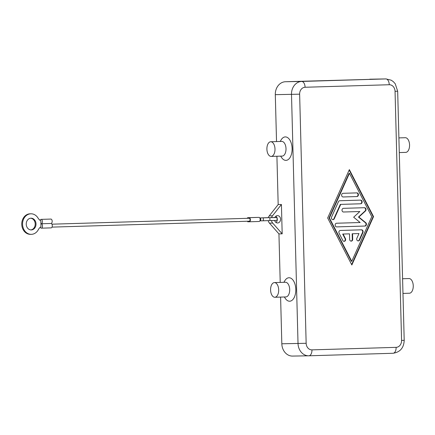 <?xml version="1.0" encoding="UTF-8"?>
<svg xmlns="http://www.w3.org/2000/svg" width="435" height="435" viewBox="0 0 435 435"><rect width="100%" height="100%" fill="white"/><g stroke="black" fill="none" stroke-linecap="round" stroke-linejoin="round"><path stroke-width="0.65" d="M306.153 343.291L299.633 94.177A6.753 5.628 -91 0 1 305.082 87.261L389.249 84.733A6.753 5.628 -91 0 1 395.051 91.312L401.576 340.426A6.753 5.628 -91 0 1 396.122 347.347L311.96 349.87A6.753 5.628 -91 0 1 306.153 343.291L281.826 343.78A12.62 10.527 89 0 0 292.673 356.08M305.082 87.261A5.872 3.241 -91.7 0 0 301.689 81.448L285.49 81.731A12.62 10.527 89 0 0 275.301 94.661L299.633 94.177M274.828 217.527A3.67 3.061 -91 0 1 277.421 215.624M277.584 222.959A3.67 3.061 -91 0 1 274.626 220.474M285.577 282.261A7.341 4.051 88.3 0 1 289.694 289.525A7.341 4.051 88.3 0 1 285.866 296.931L274.855 297.263M283.892 282.31L284.762 280.82A11.74 6.481 88.3 0 1 291.678 278.726A11.74 6.481 88.3 0 1 295.795 289.373A11.74 6.481 88.3 0 1 292.287 300.112A11.74 6.481 88.3 0 1 285.311 298.443M278.683 289.857A7.341 4.051 88.3 0 1 275.007 297.252A7.341 4.051 88.3 0 1 270.586 289.998A7.341 4.051 88.3 0 1 274.567 282.592A7.341 4.051 88.3 0 1 278.683 289.857M282.021 156.089A7.341 4.051 -91.7 0 0 286.007 148.683A7.341 4.051 -91.7 0 0 281.586 141.429M280.205 141.467L281.075 139.972A11.74 6.481 88.3 0 1 287.992 137.884A11.74 6.481 88.3 0 1 292.108 148.531A11.74 6.481 88.3 0 1 288.601 159.27A11.74 6.481 88.3 0 1 281.624 157.595M274.996 149.015A7.341 4.051 -91.7 0 0 270.728 141.75A7.341 4.051 -91.7 0 0 266.9 149.156A7.341 4.051 -91.7 0 0 271.168 156.421A7.341 4.051 -91.7 0 0 274.996 149.015M402.592 278.743L408.982 278.552A7.341 4.051 88.3 0 1 413.25 285.817A7.341 4.051 88.3 0 1 409.422 293.223L402.973 293.418M405.882 152.37A7.341 4.051 -91.7 0 0 409.563 144.975A7.341 4.051 -91.7 0 0 405.447 137.71M340.355 230.458L361.523 229.821A1.832 1.528 -91 0 1 362.921 232.535L359.582 239.973A1.832 1.528 -91 0 1 358.266 240.93A1.832 1.528 -91 0 1 356.885 238.222L358.973 233.568L352.16 233.769L352.562 233.764L352.709 239.261A1.832 1.528 -91 0 1 351.214 241.142A1.832 1.528 -91 0 1 349.648 239.353L349.506 233.851L342.693 234.052L343.101 234.046L345.423 238.565A1.832 1.528 -91 0 1 345.466 240.408A1.832 1.528 -91 0 1 344.156 241.354A1.832 1.528 -91 0 1 342.823 240.479L339.104 233.247A1.832 1.528 -91 0 1 340.355 230.458M343.954 241.343A1.832 1.528 89 0 0 345.02 238.57L342.693 234.052M349.506 233.851L343.101 234.046M351.007 241.131A1.832 1.528 89 0 0 352.301 239.272L352.16 233.769M358.973 233.568L352.562 233.764M358.065 240.919A1.832 1.528 89 0 0 359.179 239.979L362.513 232.54A1.832 1.528 89 0 0 361.229 229.832M343.074 196.968L356.537 196.566A1.832 1.528 89 0 0 358.021 194.75A1.832 1.528 89 0 0 356.559 192.895M356.847 192.89A1.832 1.528 -91 0 1 358.424 194.679A1.832 1.528 -91 0 1 356.945 196.555L343.188 196.968A1.832 1.528 -91 0 1 341.611 195.179A1.832 1.528 -91 0 1 343.09 193.303L356.847 192.89M349.452 173.293L349.044 173.299L329.023 217.946L351.349 261.321L351.757 261.315L371.773 216.668L349.452 173.293L329.431 217.94L329.023 217.946M329.431 217.94L351.757 261.315M373.54 216.614L351.85 264.986L327.664 217.989L349.354 169.623L373.54 216.614L373.138 216.619L349.164 170.047M351.638 264.567L373.138 216.619M340.735 204.385L334.308 218.707A1.832 1.528 -91 0 1 332.992 219.664A1.832 1.528 -91 0 1 331.611 216.956L338.452 201.699A1.832 1.528 -91 0 1 339.751 200.742L360.566 200.116A1.832 1.528 -91 0 1 362.143 201.905A1.832 1.528 -91 0 1 360.664 203.787L340.735 204.385L360.262 203.792A1.832 1.528 89 0 0 361.741 201.981A1.832 1.528 89 0 0 360.278 200.127M332.791 219.653A1.832 1.528 89 0 0 333.906 218.718L340.328 204.39M359.854 211.519L343.579 212.008A1.832 1.528 -91 0 1 342.002 210.219A1.832 1.528 -91 0 1 343.487 208.338L364.476 207.707A1.832 1.528 -91 0 1 364.492 207.707A1.832 1.528 -91 0 1 365.965 208.941A1.832 1.528 -91 0 1 365.46 211.002L358.875 217.054L365.764 222.704A1.832 1.528 -91 0 1 366.379 224.737A1.832 1.528 -91 0 1 364.954 226.048L336.728 226.896A1.832 1.528 -91 0 1 335.151 225.107A1.832 1.528 -91 0 1 336.636 223.226L360.142 222.524L353.66 217.212L359.854 211.519L343.465 212.008M336.614 226.896L364.552 226.053A1.832 1.528 89 0 0 365.971 224.743A1.832 1.528 89 0 0 365.362 222.709L358.473 217.06L365.052 211.008A1.832 1.528 89 0 0 365.574 209.007A1.832 1.528 89 0 0 364.182 207.718M358.875 217.054L358.473 217.06M268.33 217.712A5.138 4.285 -91 0 1 269.26 215.863L278.177 204.548L281.418 204.493L282.185 233.834L278.944 233.894L269.45 223.128A5.138 4.285 -91 0 1 268.232 220.654M281.826 343.78L280.602 297.089M280.216 282.418L278.944 233.894M278.177 204.548L276.91 156.247M276.529 141.576L275.301 94.661M285.49 81.731L385.856 78.92A5.872 3.241 88.3 0 1 389.249 84.733M275.953 222.432A3.67 3.061 89 0 0 277.34 219.316M277.177 218.196A3.67 3.061 89 0 0 275.844 216.206M282.185 233.834L272.691 223.073A5.138 4.285 -91 0 1 271.467 220.567M271.576 217.625A5.138 4.285 -91 0 1 272.5 215.809L281.418 204.493M277.454 215.624A3.67 3.061 -91 0 1 280.58 219.218A3.67 3.061 -91 0 1 277.617 222.959M259.173 221.48A2.055 1.136 -91.7 0 0 260.173 219.349A2.055 1.136 -91.7 0 0 258.999 217.38L249.195 217.674A2.055 1.136 -91.7 0 0 248.418 218.283M248.396 218.283A2.055 1.136 -91.7 0 0 247.575 217.701L257.357 217.408M249.157 221.763L247.694 221.806A2.055 1.136 -91.7 0 0 248.461 221.219M248.505 221.219A2.055 1.136 -91.7 0 0 249.315 221.779A2.055 1.136 -91.7 0 0 250.386 219.708A2.055 1.136 -91.7 0 0 249.206 217.674M247.727 218.305A1.468 0.81 -91.7 0 0 247.597 218.288L246.074 218.332M249.293 221.192A1.468 0.81 -91.7 0 0 250.065 219.713A1.468 0.81 -91.7 0 0 249.217 218.261M51.172 227.875A2.202 1.213 -91.7 0 0 52.292 225.618A2.202 1.213 -91.7 0 0 51.02 223.476A2.202 1.213 -91.7 0 0 52.178 221.274A2.202 1.213 -91.7 0 0 50.928 219.071M40.129 220.376A2.202 1.213 88.3 0 1 41.14 219.365A2.202 1.213 88.3 0 1 42.391 221.567A2.202 1.213 88.3 0 1 41.233 223.769L51.02 223.476L41.238 223.769A2.202 1.213 88.3 0 1 42.505 225.912A2.202 1.213 88.3 0 1 41.385 228.168A2.202 1.213 88.3 0 1 40.314 227.211M40.83 220.833L40.982 226.711A8.803 7.341 89 0 0 38.345 229.658A10.271 8.569 -91 0 1 31.075 234.34A10.271 8.569 -91 0 1 22.56 224.107A10.271 8.569 -91 0 1 30.901 213.797A10.271 8.569 -91 0 1 38.041 218.055A8.803 7.341 89 0 0 40.83 220.833M30.091 213.808A10.271 8.569 89 0 0 21.75 224.117A10.271 8.569 89 0 0 30.265 234.351M30.825 229.925A5.872 4.894 89 0 0 35.208 223.933A5.872 4.894 89 0 0 30.619 218.223M36.018 223.922A5.872 4.894 -91 0 1 31.228 229.936A5.872 4.894 -91 0 1 26.236 224.215A5.872 4.894 -91 0 1 31.026 218.196A5.872 4.894 -91 0 1 36.018 223.922M396.122 347.347A5.872 3.241 88.3 0 1 393.039 353.269L308.894 355.797M385.856 78.92L301.689 81.448A12.62 10.527 89 0 0 291.499 94.379L298.024 343.498A12.62 10.527 89 0 0 308.872 355.797A5.872 3.241 -91.7 0 0 311.96 349.87M308.872 355.797L393.039 353.269C400.135 352.198 403.849 347.886 404.202 340.333L401.576 340.426M395.051 91.312L397.677 91.214L404.202 340.333M345.423 238.565L345.02 238.57M352.709 239.261L352.301 239.272M359.582 239.973L359.179 239.979M362.921 232.535L362.513 232.54M356.945 196.555L356.537 196.566M334.308 218.707L333.906 218.718M360.664 203.787L360.262 203.792M364.954 226.048L364.552 226.053M365.764 222.704L365.362 222.709M365.46 211.002L365.052 211.008M269.26 215.863L272.5 215.809M269.45 223.128L272.691 223.073M269.95 220.605L269.874 217.674L276.481 217.592L277.389 218.914L277.177 219.708L276.23 220.382L263.365 220.779L263.289 217.843L259.787 217.94L265.29 217.739A1.468 1.18 88.1 0 1 265.616 217.783M268.351 217.647L265.301 217.739L268.351 217.647M263.365 220.779L259.994 220.871A1.468 0.81 -91.7 0 0 260.761 219.392A1.468 0.81 -91.7 0 0 259.912 217.94L275.746 217.495M292.565 356.08L308.763 355.797M369.766 79.203L385.965 78.92L391.206 80.192L393.283 81.617L395.219 83.748L397.677 91.214M270.728 141.75L281.739 141.418M399.286 152.576L405.73 152.38M52.026 227.113L249.298 221.192M41.358 228.168L51.14 227.875M30.14 213.808L30.95 213.797M30.499 234.351L31.304 234.34M50.895 219.071L41.107 219.365M249.315 221.779L259.102 221.486M280.646 156.132L281.603 157.568M285.425 282.261L274.414 282.592M282.179 156.089L271.168 156.421M249.211 218.261L51.939 224.183M284.332 296.98L285.295 298.41M405.289 137.71L398.9 137.9"/></g></svg>

